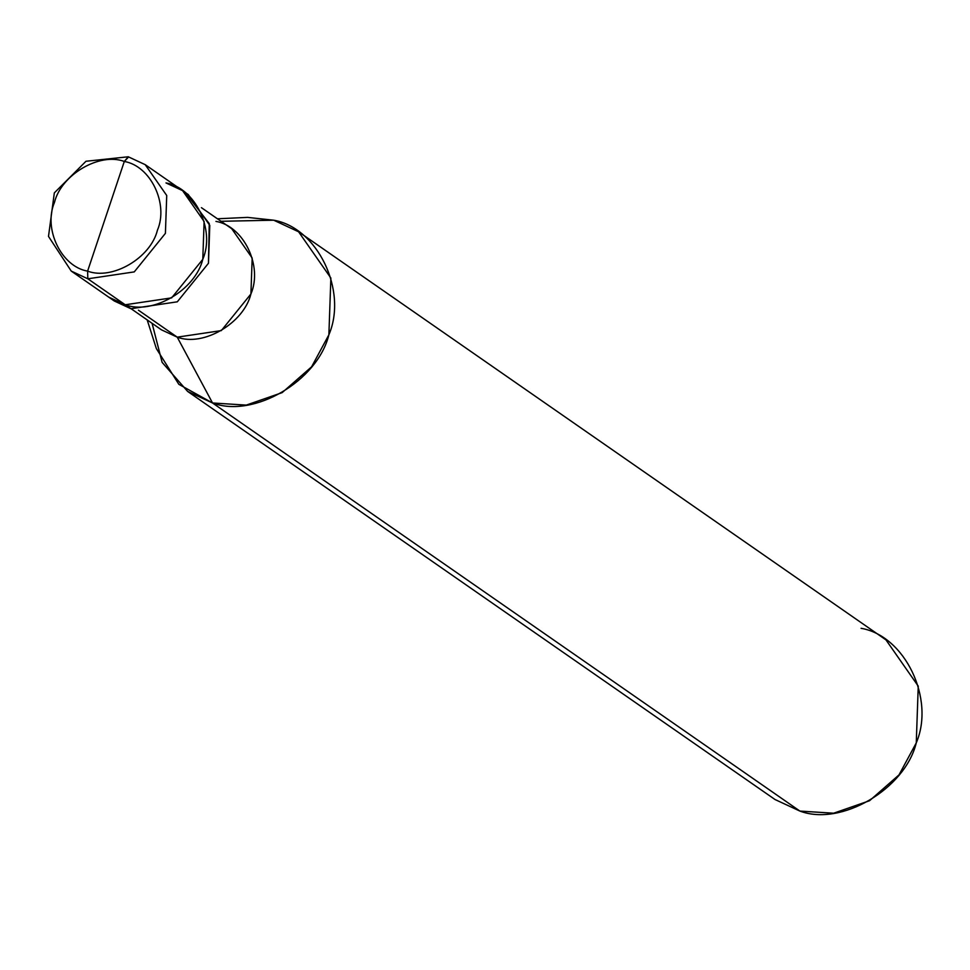 <?xml version="1.0" encoding="UTF-8"?>
<svg xmlns="http://www.w3.org/2000/svg" width="970" height="970" viewBox="0 0 970 970"><rect width="100%" height="100%" fill="white"/><g stroke="black" fill="none" stroke-linecap="round" stroke-linejoin="round"><path stroke-width="1.45" d="M95.618 284.21L125.227 304.774L87.833 278.802L87.603 271.127L124.305 161.469C150.58 165.906 168.804 203.724 157.419 230.229C150.641 257.984 112.253 280.475 87.603 271.127C112.253 280.475 150.641 257.984 157.419 230.229C168.804 203.724 150.58 165.906 124.305 161.469L128.61 156.946L145.197 164.657L166.731 195.504L165.409 233.358L134.248 271.903L87.833 278.802L134.248 271.903L165.409 233.358L166.731 195.504L145.197 164.657L128.258 156.788L124.305 161.469L87.603 271.127C61.328 266.689 43.104 228.871 54.49 202.366C61.268 174.612 99.655 152.12 124.305 161.469C99.655 152.12 61.268 174.612 54.49 202.366C43.104 228.871 61.328 266.689 87.603 271.127L87.833 278.802L71.246 271.091L87.833 278.802L125.227 304.774C152.605 315.153 195.261 290.163 202.791 259.329C215.437 229.878 195.2 187.865 165.991 182.93C195.2 187.865 215.437 229.878 202.791 259.329C195.261 290.163 152.605 315.153 125.227 304.774L108.628 297.075L125.227 304.774L171.629 297.875L202.791 259.329L204.112 221.487L182.578 190.629L204.112 221.487L202.791 259.329L171.629 297.875L125.227 304.774L95.618 284.21M182.578 190.629L188.253 194.57L209.787 225.416L208.465 263.27L177.292 301.815L130.889 308.715L114.302 301.003L71.246 271.091L48.5 236.413L54.332 192.885L85.99 161.262L128.258 156.788L145.197 164.657L182.578 190.629L165.991 182.93M130.889 308.715L125.227 304.774L130.889 308.715L177.292 301.815L208.465 263.27L209.253 223.597L185.355 192.69M201.433 207.677L231.721 228.714L252.176 258.02L250.915 293.983L221.318 330.6L177.231 337.148L138.431 310.194L177.231 337.148C203.239 347.017 243.761 323.277 250.915 293.983C262.931 265.998 243.7 226.083 215.958 221.39M298.566 231.757L885.949 639.873L918.25 686.142L916.262 742.911L898.984 774.921L869.52 800.735L833.63 813.212L799.91 811.078L212.527 402.974L246.247 405.108L282.137 392.632L311.6 366.818L328.878 334.808L330.867 278.038L298.566 231.757L273.685 220.202L221.027 221.293L273.685 220.202C317.493 227.598 347.842 290.636 328.878 334.808C317.59 381.064 253.594 418.555 212.527 402.974L177.231 337.148L161.469 329.836L131.18 308.787M149.101 317.614L177.231 337.148L212.527 402.974L799.91 811.078C840.978 826.658 904.974 789.168 916.262 742.911C935.226 698.739 904.877 635.714 861.069 628.305M152.084 323.313L162.123 362.368L187.634 391.419L212.527 402.974L178.832 384.314L156.376 348.63L147.173 319.894M217.425 218.783L247.568 217.389L273.685 220.202L225.452 221.196M755.509 780.232L799.91 811.078L775.018 799.522L187.634 391.419"/></g></svg>
